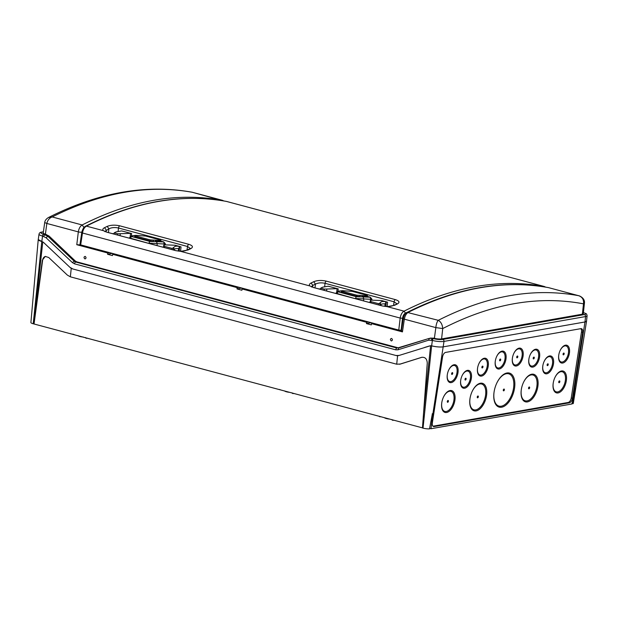 <?xml version="1.0" encoding="UTF-8"?>
<svg xmlns="http://www.w3.org/2000/svg" width="618" height="618" viewBox="0 0 618 618"><rect width="100%" height="100%" fill="white"/><g stroke="black" fill="none" stroke-linecap="round" stroke-linejoin="round"><path stroke-width="0.93" d="M135.705 235.373C134.6 235.435 134.562 235.643 135.581 235.976L150.089 239.861L160.008 240.533C161.113 240.464 161.151 240.263 160.132 239.923L145.632 236.045L135.705 235.373C134.6 235.435 134.562 235.643 135.581 235.976L135.458 237.011L134.724 236.47M160 240.95C161.035 241.221 161.012 241.306 159.923 241.198L160.008 240.533C161.113 240.464 161.151 240.263 160.132 239.923M159.923 241.198L155.435 241.182L155.512 240.556M342.256 290.669C341.151 290.738 341.105 290.939 342.133 291.279L356.632 295.165L366.559 295.837C367.664 295.767 367.702 295.566 366.675 295.226L352.175 291.348L342.256 290.669C341.151 290.738 341.105 290.939 342.133 291.279L342.001 292.306L341.275 291.773L341.383 290.877M366.551 296.254C367.586 296.524 367.555 296.601 366.474 296.501L366.559 295.837C367.664 295.767 367.702 295.566 366.675 295.226M366.474 296.501L361.986 296.486L362.063 295.86M80.278 244.357L80.68 244.898L398.757 330.058L401.105 330.251A27954.558 5764.341 7.1 0 0 401.352 330.213L402.233 325.616M544.358 286.52L545.663 287.131M436.331 299.591L405.416 313.079C403.902 314.006 402.944 315.736 402.542 318.27L401.105 330.251M227.03 201.561L544.381 286.528A595.412 324.952 105 0 0 404.064 311.163L405.416 313.079M398.757 330.058L400.194 318.069C400.734 314.693 402.017 312.391 404.041 311.163L387.223 306.659L382.295 305.941A2.124 1.159 -75 0 1 382.48 305.964A2.124 1.159 -75 0 1 382.642 306.026M387.223 306.659L394.539 305.307L397.196 304.033C400.047 302.418 399.437 300.943 395.358 299.622L326.319 281.136C321.561 280.093 317.366 280.278 313.751 281.692L311.117 282.974C309.394 283.863 308.946 284.844 309.78 285.925L313.38 287.486L382.295 305.941M119.761 225.833C115.002 224.79 110.815 224.975 107.2 226.389L104.558 227.671C102.843 228.56 102.395 229.541 103.221 230.622L106.829 232.183L175.744 250.638L180.672 251.356L187.988 250.004L190.645 248.73C193.496 247.115 192.878 245.64 188.799 244.319L119.761 225.833A2.124 1.159 105 0 0 118.501 228.011C114.878 227.215 111.673 227.478 108.892 228.807L105.006 231.356M103.221 230.622L86.404 226.118C84.396 227.354 83.075 229.649 82.464 233.001L400.194 318.069L402.542 318.27M226.729 201.476L226.651 201.46C181.553 193.249 134.554 201.491 85.639 226.18L86.404 226.118A595.412 324.952 -75 0 1 226.706 201.468M104.558 227.671L106.265 230.081L106.087 231.912M187.988 250.004L187.038 250.074C184.373 251.302 180.665 251.495 175.929 250.661A2.124 1.159 -75 0 1 176.084 250.723M190.29 248.459L187.54 246.497L186.999 250.097M107.2 226.389L108.892 228.807L108.444 232.592M111.935 233.527L114.067 233.72M121.785 230.954L123.052 231.294L121.545 230.931L116.161 231.881L114.199 232.847L117.744 233.797L130.537 233.365C131.974 233.65 132.013 233.635 130.645 233.326M122.426 231.101L131.649 233.565L131.41 235.914M114.199 232.847L114.013 234.083M173.658 250.051L173.735 249.355A10.351 2.132 7.1 0 1 178.509 248.513L178.316 251.086M174.577 248.938L174.415 250.251M180.379 246.667L175.033 245.238L164.882 244.844L163.639 245.578L164.581 246.397L172.175 248.428L173.859 247.378C174.508 246.203 176.308 245.894 179.243 246.435L181.028 246.868L180.603 251.202M179.235 251.163L179.745 246.528L181.028 246.868M172.175 248.428L172.028 249.618M164.295 243.361C165.763 243.816 165.701 244.017 164.11 243.971L163.747 241.916L160.78 241.12M134.94 235.473L131.449 235.906L131.634 236.555L149.973 241.46L163.662 241.939M134.724 236.485L134.84 235.582L131.788 235.991M130.653 238.54L129.649 237.598L131.449 235.906M163.979 245.145L164.11 243.971L157.235 243.646L156.508 241.638M157.011 245.593L157.235 243.646L149.031 243.168A1.7 0.927 -75 0 1 149.973 241.46M153.55 240.464L153.449 241.275L149.958 240.889L135.458 237.011M155.435 241.182L155.319 240.556M311.117 282.974L312.824 285.385L311.557 286.659M394.539 305.307L393.596 305.377C390.924 306.605 387.223 306.798 382.48 305.964L313.565 287.509A2.124 1.159 -75 0 1 313.743 287.586M397.196 304.033L393.596 305.377M396.841 303.762L394.091 301.8L325.053 283.314C321.43 282.519 318.231 282.781 315.45 284.11L312.824 285.385L312.638 287.216M313.751 281.692L315.45 284.11L314.995 287.895M320.611 289.023L318.494 288.83M328.328 286.258L329.603 286.597L328.088 286.234L322.704 287.177L320.742 288.15L324.288 289.1L337.08 288.668C338.525 288.954 338.556 288.938 337.196 288.629M337.953 291.217L338.208 288.869L328.977 286.397M320.742 288.15L320.557 289.379M380.201 305.354L380.286 304.651A10.351 2.132 7.1 0 1 385.053 303.817L384.867 306.389M381.128 304.241L380.966 305.555M386.93 301.97L381.576 300.533L371.426 300.139L370.19 300.881L371.132 301.692L378.718 303.724L380.41 302.681C381.059 301.507 382.851 301.19 385.794 301.731L387.579 302.171L387.146 306.505M385.786 306.466L386.289 301.823L387.579 302.171M378.718 303.724L378.579 304.913M370.846 298.664C372.306 299.112 372.252 299.321 370.661 299.266L370.298 297.219L367.324 296.424M370.522 300.448L370.661 299.266L363.786 298.942L363.052 296.941L370.213 297.235M341.484 290.777L338 291.209L338.185 291.851L356.516 296.764L363.052 296.941M341.391 290.862L338.332 291.287M337.204 293.836L336.192 292.901L338 291.209M363.562 300.896L363.786 298.942L355.574 298.471A1.7 0.927 -75 0 1 356.516 296.764M360.101 295.759L360 296.57L356.509 296.192L342.001 292.306M361.986 296.486L361.87 295.86M69.888 267.277A8.505 6.906 80 0 0 72.878 268.992L69.873 267.277L43.492 242.38L38.262 239.552A8.505 1.754 7.1 0 0 41.815 241.468L43.492 242.38L69.873 267.277L72.878 268.992L395.937 355.489L399.143 355.435L430.607 345.694L423.569 412.994L427.262 363.168C427.03 358.873 425.161 356.934 421.638 357.351L399.522 364.265M430.491 338.177L433.712 338.123L432.453 338.347L433.542 338.641A1.7 0.927 105 0 0 432.368 340.433A8.405 1.73 7.1 0 0 444.002 341.406L585.563 316.555A8.405 1.73 7.1 0 0 587.1 315.759L586.521 321.175L584.983 321.97L443.407 346.829C440.008 347.239 436.084 346.914 431.634 345.841L431.627 345.848C436.092 346.907 440.008 347.239 443.392 346.829L584.968 321.97A8.505 1.754 7.1 0 0 586.544 321.19L573.303 403.407A5.539 1.143 -172.9 0 1 573.056 403.685L575.157 388.637A6.087 1.251 -172.9 0 1 574.763 388.73L572.021 403.963L430.978 428.73L429.587 428.359M548.908 287.741L548.614 287.656C504.118 279.568 457.351 287.779 408.305 312.299C406.281 313.527 404.96 315.821 404.35 319.174L402.449 331.897C401.275 331.549 401.074 331.279 401.847 331.086M252.214 290.823L243.917 288.621L242.055 288.954L241.885 290.236L237.003 288.93L237.173 287.648L112.623 254.299L112.453 255.582L107.571 254.268L107.741 252.994L76.787 244.705L78.324 231.889L46.837 223.453C47.671 220.108 49.455 217.938 52.19 216.949C101.236 192.43 148.003 184.218 192.492 192.314L192.669 192.36M237.173 287.648L239.081 287.324L230.854 285.107M381.654 325.477L373.357 323.276L371.488 323.608L371.325 324.89L366.443 323.585L366.613 322.302L242.055 288.954M366.613 322.302L368.521 321.978L360.294 319.761M402.449 331.897L371.488 323.608M401.406 331.124L386.544 327.254L387.293 326.984M302.341 304.241L300.989 304.342L286.713 300.526L287.455 300.255M95.798 248.938L94.438 249.046L80.162 245.222L80.912 244.96M80.78 244.921L76.787 244.705M107.741 252.994L109.641 252.669L101.422 250.444M122.773 256.169L114.484 253.959L112.623 254.299M223.878 200.966L222.472 200.34C177.505 192.113 130.73 200.325 82.163 224.975L52.19 216.949L48.513 217.505C46.219 218.857 44.952 220.533 44.712 222.557L43.221 232.986A5.199 1.074 7.1 0 0 45.4 234.16L49.061 236.053L75.28 260.989L76.771 261.847L398.718 347.957M431.094 338.031L429.958 338.224M433.712 338.123L434.392 338.309A5.199 1.074 -172.9 0 0 441.592 338.911L442.727 328.56L435.837 327.61C436.215 324.133 437.034 321.708 438.278 320.317C440.912 321.824 442.395 324.574 442.727 328.56C491.48 303.577 538.402 295.342 583.492 303.84L584.427 303.229L583.307 313.705A5.199 1.074 -172.9 0 1 582.357 314.191L441.592 338.911M84.867 258.865C83.654 257.683 83.762 256.856 85.199 256.393C86.412 257.575 86.304 258.401 84.867 258.865L85.323 258.865M391.248 340.897C390.035 339.715 390.143 338.888 391.58 338.425C392.793 339.606 392.685 340.433 391.248 340.897L391.696 340.897M112.383 253.38L107.571 254.268M84.233 227.857L82.163 224.975C80.155 226.211 78.872 228.513 78.324 231.889A2.549 0.463 6.8 0 0 81.815 232.19M44.712 222.557L46.837 223.453L45.4 234.16M48.513 217.505C98.362 192.376 146.257 183.955 192.198 192.244L223.353 200.873M433.542 338.641A6.705 1.383 7.1 0 0 442.828 339.421L584.389 314.562A1.7 1.383 80 0 1 585.563 316.555L584.976 321.97L443.4 346.829A8.505 1.754 -172.9 0 1 431.634 345.841L432.368 340.433L428.699 340.178L398.007 349.796L395.759 349.834A1.7 0.927 105 0 1 396.941 348.042L75.697 262.032L74.206 261.175L72.437 262.627L46.049 237.729L42.542 236.061A1.7 0.927 105 0 1 43.724 234.268A6.705 1.383 -172.9 0 1 42.148 232.136L43.376 231.92M431.264 340.139L432.453 338.347L429.247 338.401L428.699 340.178M398.432 348.05L429.178 338.417M429.247 338.401L398.007 347.857M76.771 261.847L75.697 262.032A1.7 0.927 105 0 0 74.515 263.832L72.437 262.627M75.28 260.989L74.206 261.175L47.818 236.277L43.724 234.268M424.527 347.486L428.938 346.103M429.85 345.825L431.634 345.841L423.036 428.135L422.457 427.98L423.569 412.994M584.976 321.97L574.632 388.807L575.157 388.637M571.936 403.168L573.056 403.685M422.465 427.865L33.21 323.77A5.539 1.143 -172.9 0 1 30.9 322.534L38.239 239.575A8.505 1.754 7.1 0 0 41.792 241.476L43.476 242.38M442.828 339.421A1.7 1.383 -100 0 1 444.002 341.406L432.924 413.643A6.087 1.251 7.1 0 1 432.391 413.705L429.502 428.892A5.539 1.143 -172.9 0 1 423.036 428.135M432.924 413.643L430.978 428.73M580.835 328.66A4.272 2.294 -72.7 0 1 581.492 328.706A4.272 2.294 -72.7 0 1 582.65 332.345L572.438 398.286A4.272 2.294 -72.7 0 1 569.348 402.828L434.16 426.567A4.272 2.294 -72.7 0 1 433.55 426.536A4.272 2.294 -72.7 0 1 432.337 422.882L442.55 356.941A4.272 2.294 -72.7 0 1 445.64 352.407L580.835 328.66A4.295 2.31 -72.7 0 1 581.468 331.966L582.65 332.345M84.04 246.258L84.094 245.809M83.399 246.088L83.453 245.64M289.95 301.391L290.004 300.935M389.78 328.119L389.834 327.671M42.781 241.862L33.797 323.925M71.24 268.32L70.359 276.833L67.385 275.118L48.714 257.497L45.284 256.424L42.364 260.116L35.782 309.162M70.359 276.833L396.702 364.211L397.598 355.698M395.945 355.489A8.505 6.906 -100 0 0 398.448 355.605A8.505 6.906 80 0 1 395.945 355.489L72.862 268.992M399.56 364.257L400.14 364.118A8.505 6.844 -103.1 0 0 400.541 364.01L396.702 364.211M379.112 416.161L379.861 416.818L380.657 416.671M391.835 419.568L392.43 420.248L394.091 420.271M389.68 419.089A4.705 0.973 -172.9 0 1 384.411 417.683M279.282 389.433L280.827 389.943M292.005 392.839L292.6 393.519L294.253 393.542M289.842 392.36A4.705 0.973 -172.9 0 1 284.581 390.955M72.731 334.129L74.276 334.647M85.462 337.544L86.049 338.224L87.71 338.239M83.299 337.057A4.705 0.973 -172.9 0 1 78.03 335.651M400.541 364.01L422.001 357.266M34.06 323.878L42.65 260.047A5.106 4.102 76.9 0 1 45.469 256.385M572.438 398.286L571.256 397.907L581.468 331.966M571.256 397.907A4.295 2.31 -72.7 0 1 568.143 402.472L432.994 426.211M457.969 372.747A9.27 4.99 107.3 0 0 454.215 364.72A9.27 4.99 107.3 0 0 447.316 374.616A9.27 4.99 107.3 0 0 448.853 381.947A9.27 4.99 107.3 0 0 457.969 372.747M471.364 378.355A9.27 4.99 107.3 0 0 467.61 370.336A9.27 4.99 107.3 0 0 460.711 380.232A9.27 4.99 107.3 0 0 462.249 387.563A9.27 4.99 107.3 0 0 471.364 378.355M488.22 366.235A9.27 4.99 107.3 0 0 484.466 358.216A9.27 4.99 107.3 0 0 477.567 368.112A9.27 4.99 107.3 0 0 479.105 375.435A9.27 4.99 107.3 0 0 488.22 366.235M505.964 359.135A9.27 4.99 107.3 0 0 502.21 351.117A9.27 4.99 107.3 0 0 495.304 361.012A9.27 4.99 107.3 0 0 496.849 368.336A9.27 4.99 107.3 0 0 505.964 359.135M523.067 356.13A9.27 4.99 107.3 0 0 519.313 348.112A9.27 4.99 107.3 0 0 512.415 358.007A9.27 4.99 107.3 0 0 513.952 365.338A9.27 4.99 107.3 0 0 523.067 356.13M539.545 357.227A9.27 4.99 107.3 0 0 535.783 349.209A9.27 4.99 107.3 0 0 528.884 359.097A9.27 4.99 107.3 0 0 530.422 366.428A9.27 4.99 107.3 0 0 539.545 357.227M553.481 363.94A9.27 4.99 107.3 0 0 549.726 355.922A9.27 4.99 107.3 0 0 542.82 365.81A9.27 4.99 107.3 0 0 544.365 373.141A9.27 4.99 107.3 0 0 553.481 363.94M569.41 353.172A9.27 4.99 107.3 0 0 565.655 345.153A9.27 4.99 107.3 0 0 558.757 355.049A9.27 4.99 107.3 0 0 560.294 362.38A9.27 4.99 107.3 0 0 569.41 353.172M566.32 380.804A11.402 6.134 107.3 0 0 561.7 370.947A11.402 6.134 107.3 0 0 553.218 383.106A11.402 6.134 107.3 0 0 555.111 392.121A11.402 6.134 107.3 0 0 566.32 380.804M454.879 400.371A11.402 6.134 107.3 0 0 450.267 390.514A11.402 6.134 107.3 0 0 441.777 402.673A11.402 6.134 107.3 0 0 443.678 411.688A11.402 6.134 107.3 0 0 454.879 400.371M486.52 395.613A14.376 7.74 107.3 0 0 480.704 383.183A14.376 7.74 107.3 0 0 470.004 398.517A14.376 7.74 107.3 0 0 472.391 409.881A14.376 7.74 107.3 0 0 486.528 395.613M514.524 388.313A17.783 9.571 107.3 0 0 507.316 372.932A17.783 9.571 107.3 0 0 494.091 391.897A17.775 9.571 107.3 0 0 497.042 405.949A17.775 9.571 107.3 0 0 514.516 388.313M537.845 386.605A14.376 7.74 107.3 0 0 532.021 374.168A14.376 7.74 107.3 0 0 521.322 389.502A14.376 7.74 107.3 0 0 523.709 400.873A14.376 7.74 107.3 0 0 537.845 386.605M448.629 370.228A8.366 4.504 -72.7 0 1 455.118 365.74L454.168 365.215A8.59 4.627 107.3 0 0 453.373 364.929M448.274 381.298A8.59 4.627 107.3 0 0 449.101 381.515L450.174 381.615A8.366 4.504 -72.7 0 1 447.355 374.377A8.366 4.504 -72.7 0 1 447.378 374.238M455.118 365.74A8.366 4.504 -72.7 0 1 456.972 372.685A8.366 4.504 -72.7 0 1 450.174 381.615M451.627 373.627A0.935 0.502 107.3 0 0 451.642 374.122A0.935 0.502 107.3 0 0 452.191 374.361A0.935 0.502 107.3 0 0 452.7 373.434A0.935 0.502 107.3 0 0 452.067 372.747A0.935 0.502 107.3 0 0 451.627 373.627M462.017 375.844A8.366 4.504 -72.7 0 1 468.514 371.356L467.563 370.831A8.59 4.627 107.3 0 0 466.768 370.545M461.669 386.907A8.59 4.627 107.3 0 0 462.488 387.131L463.57 387.231A8.366 4.504 -72.7 0 1 460.75 379.993A8.366 4.504 -72.7 0 1 460.773 379.854M468.514 371.356A8.366 4.504 -72.7 0 1 470.368 378.301A8.366 4.504 -72.7 0 1 463.57 387.231M465.022 379.236A0.935 0.502 107.3 0 0 465.037 379.738A0.935 0.502 107.3 0 0 465.586 379.977A0.935 0.502 107.3 0 0 466.096 379.05A0.935 0.502 107.3 0 0 465.462 378.363A0.935 0.502 107.3 0 0 465.022 379.236M478.873 363.724A8.366 4.504 -72.7 0 1 485.369 359.236L484.419 358.71A8.59 4.627 107.3 0 0 483.616 358.425M478.525 374.786A8.59 4.627 107.3 0 0 479.344 375.01L480.425 375.111A8.366 4.504 -72.7 0 1 477.606 367.864A8.366 4.504 -72.7 0 1 477.629 367.733M485.369 359.236A8.366 4.504 -72.7 0 1 487.223 366.18A8.366 4.504 -72.7 0 1 480.425 375.111M481.878 367.115A0.935 0.502 107.3 0 0 481.893 367.617A0.935 0.502 107.3 0 0 482.442 367.857A0.935 0.502 107.3 0 0 482.952 366.93A0.935 0.502 107.3 0 0 482.318 366.242A0.935 0.502 107.3 0 0 481.878 367.115M496.617 356.625A8.366 4.504 -72.7 0 1 503.106 352.136L502.164 351.611A8.59 4.627 107.3 0 0 501.36 351.325M496.269 367.687A8.59 4.627 107.3 0 0 497.088 367.911L498.17 368.011A8.366 4.504 -72.7 0 1 495.35 360.765A8.366 4.504 -72.7 0 1 495.366 360.634M503.106 352.136A8.366 4.504 -72.7 0 1 504.96 359.081A8.366 4.504 -72.7 0 1 498.17 368.011M499.614 360.016A0.935 0.502 107.3 0 0 499.63 360.518A0.935 0.502 107.3 0 0 500.178 360.757A0.935 0.502 107.3 0 0 500.688 359.83A0.935 0.502 107.3 0 0 500.062 359.143A0.935 0.502 107.3 0 0 499.614 360.016M513.72 353.62A8.366 4.504 -72.7 0 1 520.217 349.131L519.267 348.606A8.59 4.627 107.3 0 0 518.463 348.32M513.373 364.682A8.59 4.627 107.3 0 0 514.191 364.906L515.273 365.006A8.366 4.504 -72.7 0 1 512.453 357.768A8.366 4.504 -72.7 0 1 512.476 357.629M520.217 349.131A8.366 4.504 -72.7 0 1 522.071 356.076A8.366 4.504 -72.7 0 1 515.273 365.006M516.725 357.019A0.935 0.502 107.3 0 0 516.741 357.513A0.935 0.502 107.3 0 0 517.289 357.752A0.935 0.502 107.3 0 0 517.799 356.825A0.935 0.502 107.3 0 0 517.166 356.138A0.935 0.502 107.3 0 0 516.725 357.019M530.198 354.709A8.366 4.504 -72.7 0 1 536.687 350.228L535.744 349.695A8.59 4.627 107.3 0 0 534.941 349.409M529.85 365.779A8.59 4.627 107.3 0 0 530.669 365.995L531.75 366.095A8.366 4.504 -72.7 0 1 528.923 358.857A8.366 4.504 -72.7 0 1 528.946 358.718M536.687 350.228A8.366 4.504 -72.7 0 1 538.541 357.165A8.366 4.504 -72.7 0 1 531.75 366.095M533.195 358.108A0.935 0.502 107.3 0 0 533.21 358.602A0.935 0.502 107.3 0 0 533.759 358.842A0.935 0.502 107.3 0 0 534.269 357.915A0.935 0.502 107.3 0 0 533.643 357.227A0.935 0.502 107.3 0 0 533.195 358.108M544.134 361.43A8.366 4.504 -72.7 0 1 550.623 356.941L549.68 356.408A8.59 4.627 107.3 0 0 548.877 356.13M543.786 372.492A8.59 4.627 107.3 0 0 544.605 372.716L545.686 372.816A8.366 4.504 -72.7 0 1 542.867 365.57A8.366 4.504 -72.7 0 1 542.882 365.439M550.623 356.941A8.366 4.504 -72.7 0 1 552.477 363.878A8.366 4.504 -72.7 0 1 545.686 372.816M547.131 364.821A0.935 0.502 107.3 0 0 547.146 365.315A0.935 0.502 107.3 0 0 547.702 365.555A0.935 0.502 107.3 0 0 548.212 364.635A0.935 0.502 107.3 0 0 547.579 363.94A0.935 0.502 107.3 0 0 547.131 364.821M560.062 350.661A8.366 4.504 -72.7 0 1 566.559 346.173L565.609 345.647A8.59 4.627 107.3 0 0 564.806 345.362M559.715 361.723A8.59 4.627 107.3 0 0 560.534 361.947L561.615 362.048A8.366 4.504 -72.7 0 1 558.796 354.809A8.366 4.504 -72.7 0 1 558.819 354.67M566.559 346.173A8.366 4.504 -72.7 0 1 568.413 353.117A8.366 4.504 -72.7 0 1 561.615 362.048M563.068 354.052A0.935 0.502 107.3 0 0 563.083 354.554A0.935 0.502 107.3 0 0 563.631 354.794A0.935 0.502 107.3 0 0 564.141 353.867A0.935 0.502 107.3 0 0 563.508 353.179A0.935 0.502 107.3 0 0 563.068 354.052M554.864 377.652A10.491 5.647 -72.7 0 1 562.998 372.044L562.048 371.511A10.715 5.771 107.3 0 0 560.866 371.132M554.524 391.488A10.715 5.771 107.3 0 0 555.721 391.851L556.803 391.951A10.491 5.647 -72.7 0 1 553.264 382.866A10.491 5.647 -72.7 0 1 553.288 382.704M562.998 372.044A10.491 5.647 -72.7 0 1 565.315 380.75A10.491 5.647 -72.7 0 1 556.803 391.951M558.749 381.901A0.935 0.502 107.3 0 0 558.772 382.403A0.935 0.502 107.3 0 0 559.321 382.642A0.935 0.502 107.3 0 0 559.831 381.715A0.935 0.502 107.3 0 0 559.197 381.028A0.935 0.502 107.3 0 0 558.749 381.901M443.415 397.235A10.491 5.647 -72.7 0 1 451.557 391.611L450.607 391.078A10.715 5.771 107.3 0 0 449.425 390.7M443.091 411.055A10.715 5.771 107.3 0 0 444.28 411.418L445.362 411.518A10.491 5.647 -72.7 0 1 441.824 402.434A10.491 5.647 -72.7 0 1 441.847 402.264M451.557 391.611A10.491 5.647 -72.7 0 1 453.882 400.317A10.491 5.647 -72.7 0 1 445.362 411.518M447.316 401.468A0.935 0.502 107.3 0 0 447.332 401.97A0.935 0.502 107.3 0 0 447.88 402.21A0.935 0.502 107.3 0 0 448.39 401.283A0.935 0.502 107.3 0 0 447.756 400.595A0.935 0.502 107.3 0 0 447.316 401.468M472.028 391.735A13.472 7.246 -72.7 0 1 482.542 384.381L481.592 383.848A13.696 7.37 107.3 0 0 479.869 383.345M471.797 409.27A13.696 7.37 107.3 0 0 473.504 409.834L474.585 409.935A13.472 7.246 -72.7 0 1 470.043 398.278A13.472 7.246 -72.7 0 1 470.105 397.907M482.542 384.381A13.472 7.246 -72.7 0 1 485.524 395.559A13.472 7.246 -72.7 0 1 474.585 409.935M477.243 397.011A0.935 0.502 107.3 0 0 477.266 397.505A0.935 0.502 107.3 0 0 477.814 397.745A0.935 0.502 107.3 0 0 478.324 396.826A0.935 0.502 107.3 0 0 477.691 396.13A0.935 0.502 107.3 0 0 477.243 397.011M496.633 383.43A16.871 9.085 -72.7 0 1 509.78 374.253L508.838 373.72A17.095 9.2 107.3 0 0 506.49 373.087M496.447 405.354A17.095 9.2 107.3 0 0 498.734 406.165L499.815 406.265A16.871 9.085 -72.7 0 1 494.13 391.657A16.871 9.085 -72.7 0 1 494.191 391.264M509.78 374.253A16.871 9.085 -72.7 0 1 513.519 388.251A16.871 9.085 -72.7 0 1 499.815 406.265M503.284 390.051A0.935 0.502 107.3 0 0 503.307 390.545A0.935 0.502 107.3 0 0 503.855 390.785A0.935 0.502 107.3 0 0 504.365 389.858A0.935 0.502 107.3 0 0 503.732 389.17A0.935 0.502 107.3 0 0 503.284 390.051M523.361 382.696A13.472 7.246 -72.7 0 1 533.859 375.365L532.909 374.84A13.696 7.37 107.3 0 0 531.186 374.33M523.122 400.263A13.696 7.37 107.3 0 0 524.821 400.827L525.903 400.928A13.472 7.246 -72.7 0 1 521.36 389.263A13.472 7.246 -72.7 0 1 521.422 388.923M533.859 375.365A13.472 7.246 -72.7 0 1 536.841 386.544A13.472 7.246 -72.7 0 1 525.903 400.928M528.568 387.996A0.935 0.502 107.3 0 0 528.583 388.498A0.935 0.502 107.3 0 0 529.132 388.737A0.935 0.502 107.3 0 0 529.641 387.81A0.935 0.502 107.3 0 0 529.008 387.123A0.935 0.502 107.3 0 0 528.568 387.996M582.357 314.191L583.492 303.84C583.979 299.715 582.349 296.995 578.587 295.682L579.452 295.968M401.383 331.302L403.284 318.587C404.048 315.211 405.338 313.141 407.162 312.391L438.278 320.317C486.853 295.674 533.62 287.463 578.587 295.682L548.614 287.656L578.78 295.728M371.256 322.696L366.443 323.585M241.823 288.042L237.003 288.93M149.958 240.889L150.089 239.861M356.509 296.192L356.632 295.165M544.381 286.528L545.068 287.03M85.639 226.18C83.801 227.061 82.503 229.208 81.754 232.607L82.464 233.001L80.68 244.898M309.78 285.925L180.672 251.356M544.512 286.559L226.582 201.453M175.744 250.638A2.124 1.159 -75 0 1 175.929 250.661L107.014 232.206L104.836 231.209L104.929 231.68M188.799 244.319A2.124 1.159 105 0 0 187.54 246.497L118.501 228.011L118.077 231.549M117.574 235.033L117.744 233.797M120.062 235.697L120.286 233.758M130.537 233.365L130.166 236.555M179.243 246.435L178.702 251.124M173.859 247.378L173.573 250.027M164.419 247.579L164.581 246.397M173.334 249.966L173.588 247.609M148.992 243.446L130.692 238.254A1.7 0.927 -75 0 1 131.634 236.555M313.38 287.486A2.124 1.159 -75 0 1 313.565 287.509L311.387 286.505L311.48 286.984M395.358 299.622A2.124 1.159 105 0 0 394.091 301.8L393.55 305.4M324.635 286.852L325.053 283.314A2.124 1.159 -75 0 1 326.319 281.136M337.08 288.668L336.717 291.858M326.613 291.001L326.837 289.062M324.126 290.336L324.288 289.1M385.794 301.731L385.246 306.428M380.41 302.681L380.124 305.331M379.877 305.261L380.14 302.905M370.97 302.882L371.132 301.692M355.543 298.749L337.243 293.558A1.7 0.927 -75 0 1 338.185 291.851M548.336 287.609L548.475 287.625C503.523 279.483 456.416 287.733 407.162 312.391M403.284 318.587A2.549 0.518 8.5 0 0 404.35 319.174L435.837 327.61L434.392 338.309M81.931 231.696L82.696 229.51M46.08 234.338L44.82 234.562L43.646 236.362M584.389 314.562A6.705 1.383 7.1 0 0 583.423 312.608M398.007 349.796L398.479 348.034M74.515 263.832L395.759 349.834M49.061 236.053L47.818 236.277L46.049 237.729M42.148 232.136A1.7 1.383 -99.9 0 0 41.645 232.113L41.645 232.113C40.131 232.252 39.258 232.94 39.027 234.168A8.405 1.73 7.1 0 0 42.542 236.061L41.815 241.468M572.175 403.029L572.137 403.438M432.237 413.766L433.11 413.998M87.764 247.254L87.818 246.806M83.183 246.034L83.237 245.578M81.653 245.624L81.707 245.168M294.315 302.557L294.361 302.109M290.591 301.561L290.638 301.113M289.734 301.329L289.788 300.881M288.204 300.92L288.258 300.472M394.145 329.286L394.199 328.838M390.421 328.289L390.476 327.841M389.564 328.058L389.618 327.61M388.034 327.648L388.089 327.2M41.792 241.476L33.21 323.77M569.348 402.828L568.143 402.472M434.16 426.567L433.025 426.235M160.765 241.221L160.881 240.325M367.316 296.516L367.424 295.628M81.754 232.607L79.969 244.496M189.711 248.799L187.038 250.074M163.639 245.578L163.399 247.3M165.369 243.801L165.269 244.782M163.755 241.916L165.369 243.847M129.649 237.559L129.556 238.239M396.833 304.002L396.262 304.102M370.19 300.881L369.943 302.604M370.306 297.219L371.912 299.143M336.2 292.862L336.099 293.542M371.92 299.104L371.812 300.078M222.627 200.371L192.19 192.244M43.391 231.804L41.645 232.113M587.1 315.759C586.405 313.442 587.386 314.183 583.044 312.438M39.027 234.168L38.262 239.552M584.427 303.229C585.277 297.644 578.255 295.389 578.803 295.736"/></g></svg>
